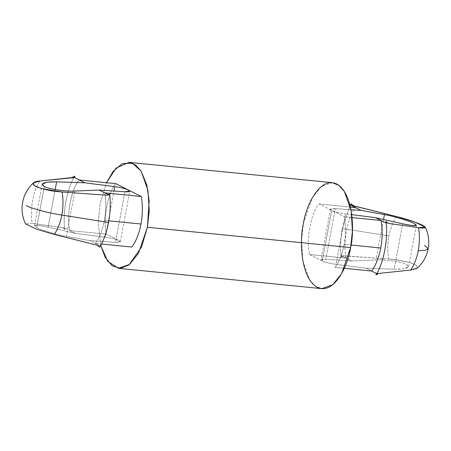 <?xml version="1.0" encoding="UTF-8"?>
<svg xmlns="http://www.w3.org/2000/svg" width="451" height="451" viewBox="0 0 451 451"><rect width="100%" height="100%" fill="white"/><g stroke="black" fill="none" stroke-linecap="round" stroke-linejoin="round"><path stroke-width="0.34" stroke-dasharray="2.25 1.69" d="M44.35 186.477L36.661 227.558L34.428 225.782L38.634 225.455L48.127 227.169L55.163 189.567L48.127 227.169L75.323 233.336L105.354 237.192C111.307 238.043 115.884 239.188 119.081 240.625L120.282 241.573L115.501 242.322L89.698 240.597L66.393 236.403C58.264 235.123 40.551 229.858 36.661 227.558L44.35 186.477M104.705 192.848C106.267 201.541 106.171 210.718 104.429 220.376L108.826 220.815L104.429 220.376C102.569 229.976 99.508 237.654 95.246 243.405L101.469 244.025L95.246 243.405C99.508 237.654 102.569 229.976 104.429 220.376C106.171 210.718 106.267 201.541 104.705 192.848M335.307 208.678L330.515 209.264L331.733 210.375L322.268 260.932L321.05 259.815L325.847 259.235L335.307 208.678L325.847 259.235L351.656 260.954L375.937 259.934C384.432 259.263 402.613 261.992 406.464 264.523L408.612 266.75L404.09 268.762L394.202 269.168L402.687 223.831L394.202 269.168L366.032 268.215L336.001 264.359L345.46 213.808L351.741 214.614L345.46 213.808L336.001 264.359C330.042 263.508 325.47 262.369 322.268 260.932L331.733 210.375C334.93 211.812 339.507 212.957 345.46 213.808C339.507 212.957 334.93 211.812 331.733 210.375L318.992 203.942L350.427 207.082L318.992 203.942C310.919 213.069 305.975 239.487 309.533 254.494C305.975 239.487 310.919 213.069 318.992 203.942L344.468 216.813C346.024 225.506 345.934 234.678 344.192 244.341L351.053 245.023L344.192 244.341C342.332 253.941 339.27 261.614 335.003 267.364L344.31 268.294L335.003 267.364C339.27 261.614 342.332 253.941 344.192 244.341C345.934 234.678 346.024 225.506 344.468 216.813L331.733 210.375C329.422 209.027 330.617 208.463 335.307 208.678L350.974 209.721L335.307 208.678M352.068 217.574L344.468 216.813L352.068 217.574M396.638 216.565C393.092 221.441 390.543 227.896 388.993 235.924L342.281 228.55L350.072 205.594L342.281 228.55L388.993 235.924C387.533 244.002 387.432 251.692 388.694 259.004L344.096 255.768L341.125 257.228C340.099 247.898 340.482 238.342 342.281 228.55C340.482 238.342 340.099 247.898 341.125 257.228L341.396 255.773L346.109 258.152C342.546 243.145 347.49 216.728 355.568 207.595C347.49 216.728 342.546 243.145 346.109 258.152L309.533 254.494L322.268 260.932C325.47 262.369 330.042 263.508 336.001 264.359L366.032 268.215L394.202 269.168C406.915 269.202 411.002 267.652 406.464 264.523C402.613 261.992 384.432 259.263 375.937 259.934L383.502 219.479L375.937 259.934L351.656 260.954L341.396 255.773L388.694 259.004C387.432 251.692 387.533 244.002 388.993 235.924C390.543 227.896 393.092 221.441 396.638 216.565M417.333 268.12L416.679 265.459L409.576 262.459L388.694 259.004C398.588 259.635 407.394 261.473 415.112 264.506C419.424 267.55 417.914 269.399 410.579 270.059M424.532 245.4L428.179 248.743M115.806 183.636C107.733 192.763 102.789 219.18 106.346 234.187L69.775 230.534C66.212 215.527 71.157 189.104 79.235 179.977C71.157 189.104 66.212 215.527 69.775 230.534L65.062 228.155L64.792 229.61C62.424 212.658 67.041 187.977 74.793 176.144C67.041 187.977 62.424 212.658 64.792 229.61L62.463 227.62L32.292 223.38C29.405 210.69 33.509 188.777 40.235 180.941C33.509 188.777 29.405 210.69 32.292 223.38L25.566 223.899L32.292 223.38L62.463 227.62L65.062 228.155L69.775 230.534L106.346 234.187C102.789 219.18 107.733 192.763 115.806 183.636M99.682 247.238L99.953 245.784L89.698 240.597L115.501 242.322L124.961 191.765L115.501 242.322C120.197 242.537 121.392 241.973 119.081 240.625L106.346 234.187L119.081 240.625C115.884 239.188 111.307 238.043 105.354 237.192L113.99 191.038L105.354 237.192L75.323 233.336L69.775 230.534L75.323 233.336L48.127 227.169C35.883 224.626 32.06 224.756 36.661 227.558C40.551 229.858 58.264 235.123 66.393 236.403L74.877 191.066L66.393 236.403L89.698 240.597L99.953 245.784L97.36 245.248L99.953 245.784L99.682 247.238M108.082 194.556L109.418 195.227L109.689 193.772L109.418 195.227L108.082 194.556M100.736 245.406L98.318 222.23L100.207 203.418L106.504 182.706L100.207 203.418L98.318 222.23L100.736 245.406M332.297 182.678L321.281 186.562L312.402 197.628L303.393 223.73L301.567 240.22L302.852 260.616L309.617 279.795L315.198 286.013L321.704 288.634M106.718 195.232L109.418 195.227L106.718 195.232M64.792 229.61L65.062 228.155L62.463 227.62L64.792 229.61M385.752 222.845L388.35 223.38L385.752 222.845M378.987 273.396L376.292 273.402L378.987 273.396M371.579 271.023L366.032 268.215L371.579 271.023M309.533 254.494L346.109 258.152L351.656 260.954L325.847 259.235C321.151 259.021 319.962 259.584 322.268 260.932L309.533 254.494M344.096 255.768L341.396 255.773L341.125 257.228L344.096 255.768M42.202 184.25L34.428 225.782M330.515 209.264L321.05 259.815M408.612 266.75L416.386 225.218M120.299 241.736L129.758 191.185"/><path stroke-width="0.68" d="M56.612 181.832L46.724 182.238L42.202 184.25L44.35 186.477C48.201 189.008 66.382 191.737 74.877 191.066L99.158 190.046L124.961 191.765L129.747 191.015L128.541 190.068C125.344 188.631 120.767 187.492 114.813 186.641L113.99 191.038L114.813 186.641L84.782 182.785L56.612 181.832L55.163 189.567L56.612 181.832L84.782 182.785L114.813 186.641C120.767 187.492 125.344 188.631 128.541 190.068L141.281 196.506L104.705 192.848L108.082 194.556L104.705 192.848L141.281 196.506C142.837 205.194 142.747 214.372 141.005 224.034C142.747 214.372 142.837 205.194 141.281 196.506L128.541 190.068C130.852 191.416 129.657 191.979 124.961 191.765L99.158 190.046L104.705 192.848L99.158 190.046L74.877 191.066C66.382 191.737 48.201 189.008 44.35 186.477C39.812 183.348 43.899 181.798 56.612 181.832M62.12 191.996C63.382 199.308 63.281 206.998 61.821 215.076L108.533 222.45C110.326 212.658 110.715 203.102 109.689 193.772L106.718 195.232L62.12 191.996L41.238 188.541L34.129 185.541L33.481 182.88L40.235 180.941L71.827 177.604L74.793 176.144L74.522 177.598L79.235 179.977L115.806 183.636L128.541 190.068L115.806 183.636L79.235 179.977L84.782 182.785L74.522 177.598L40.235 180.941C32.9 181.601 31.39 183.45 35.702 186.494C43.42 189.527 52.22 191.365 62.12 191.996L106.718 195.232L109.689 193.772C110.715 203.102 110.326 212.658 108.533 222.45C106.673 232.203 103.719 240.468 99.682 247.238C103.719 240.468 106.673 232.203 108.533 222.45L61.821 215.076C60.271 223.104 57.717 229.559 54.176 234.435L97.36 245.248L99.682 247.238L97.36 245.248L54.176 234.435C57.717 229.559 60.271 223.104 61.821 215.076C48.466 213.075 31.824 208.638 26.282 205.6C31.824 208.638 48.466 213.075 61.821 215.076C63.281 206.998 63.382 199.308 62.12 191.996M108.826 220.815L141.005 224.034L108.826 220.815M351.053 245.023L380.762 247.994C382.51 238.337 382.6 229.159 381.039 220.466L352.068 217.574L381.039 220.466C382.6 229.159 382.51 238.337 380.762 247.994L351.053 245.023M410.579 270.059L378.987 273.396L376.016 274.856L376.292 273.402L371.579 271.023C375.841 265.273 378.902 257.594 380.762 247.994C378.902 257.594 375.841 265.273 371.579 271.023L344.31 268.294L371.579 271.023L376.292 273.402L376.016 274.856C383.773 263.023 388.39 238.342 386.022 221.39C388.39 238.342 383.773 263.023 376.016 274.856L378.987 273.396L410.579 270.059C414.125 265.177 416.673 258.722 418.229 250.694C416.673 258.722 414.125 265.177 410.579 270.059L417.333 268.12C422.999 262.961 426.618 256.501 428.179 248.743L425.287 250.299L418.229 250.694C419.684 242.621 419.785 234.932 418.522 227.62L388.35 223.38L386.022 221.39L385.752 222.845L375.491 217.664L351.741 214.614L375.491 217.664L402.687 223.831L412.18 225.545L416.386 225.218L414.153 223.442C410.258 221.142 392.55 215.877 384.421 214.597L361.116 210.403L355.568 207.595L350.427 207.082L355.568 207.595L350.855 205.216L351.132 203.762L350.072 205.594L351.132 203.762L353.454 205.752L396.638 216.565L414.424 221.864L425.242 227.101L418.522 227.62C419.785 234.932 419.684 242.621 418.229 250.694L425.287 250.299L428.179 248.743L424.532 245.4M384.421 214.597L383.502 219.479L384.421 214.597C392.55 215.877 410.258 221.142 414.153 223.442C418.748 226.244 414.931 226.374 402.687 223.831L375.491 217.664L385.752 222.845L386.022 221.39L388.35 223.38L418.522 227.62C425.535 228.674 426.855 227.851 422.48 225.15C414.824 221.774 406.21 218.91 396.638 216.565L350.855 205.216L361.116 210.403L350.974 209.721L361.116 210.403L384.421 214.597M101.469 244.025L131.816 247.058C136.078 241.308 139.139 233.635 141.005 224.034C139.139 233.635 136.078 241.308 131.816 247.058L101.469 244.025M25.566 223.899L36.39 229.136L54.176 234.435L36.384 229.136L25.566 223.899C22.291 217.1 21.304 209.907 22.618 202.319C24.174 194.533 27.799 188.056 33.481 182.88M118.517 268.322L321.704 288.634L332.72 284.744L341.599 273.684L350.602 247.582C348.724 263.175 334.93 295.456 317.329 287.332C299.988 277.799 299.616 238.365 303.393 223.73C305.276 208.131 319.071 175.851 336.672 183.974C354.012 193.507 354.385 232.941 350.602 247.582L352.434 231.092L351.149 210.69L344.384 191.517L338.802 185.293L332.297 182.678L129.11 162.366L135.616 164.987L141.197 171.205L147.962 190.384L149.247 210.78L147.415 227.27L138.412 253.372L129.533 264.438L118.517 268.322L107.671 261.287L100.736 245.406L105.292 257.549L112.22 265.859L120.603 268.351L128.992 264.861L141.529 247.058L147.415 227.27L350.602 247.582L147.415 227.27L149.151 200.847L146.834 185.09L141.157 171.149L132.374 163.172L122.3 163.606L113.235 171.267L106.504 182.706L116.065 168.076L129.11 162.366M74.793 176.144L71.827 177.604L74.522 177.598L74.793 176.144M353.454 205.752L351.132 203.762L350.855 205.216L353.454 205.752M425.242 227.101C428.535 233.922 429.51 241.138 428.179 248.743"/></g></svg>
